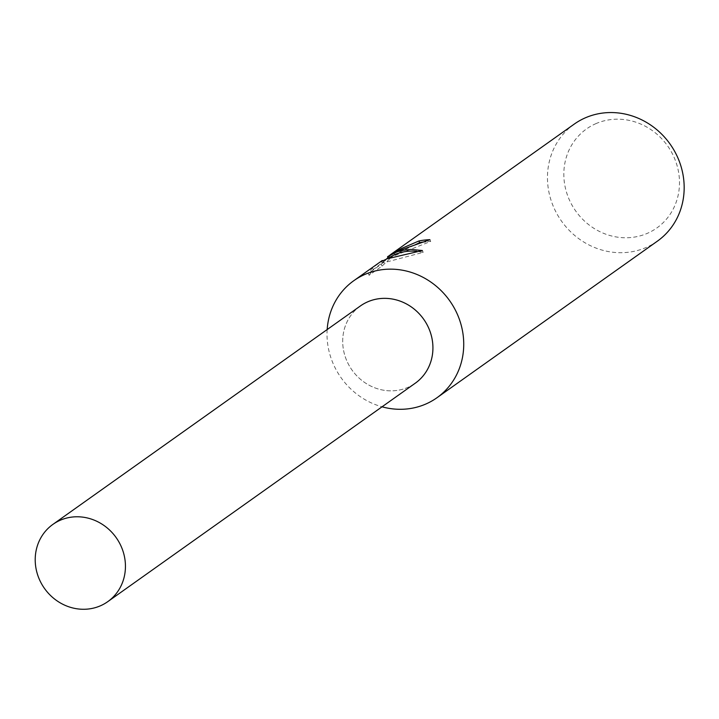 <?xml version="1.0" encoding="UTF-8"?>
<svg xmlns="http://www.w3.org/2000/svg" width="719" height="719" viewBox="0 0 719 719"><rect width="100%" height="100%" fill="white"/><g stroke="black" fill="none" stroke-linecap="round" stroke-linejoin="round"><path stroke-width="0.54" stroke-dasharray="3.6 2.7" d="M327.172 329.563A71.783 66.561 -125.4 0 0 382.05 406.81M360.012 306.231A47.382 43.931 -125.4 0 0 349.569 366.277A47.382 43.931 -125.4 0 0 407.628 387.487A47.382 43.931 -125.4 0 0 414.89 383.479M388.251 256.252L387.559 256.719M574.238 124.108A71.783 66.561 -125.4 0 0 557.692 215.17A71.783 66.561 -125.4 0 0 645.842 247.615A71.783 66.561 -125.4 0 0 657.391 241.153M382.966 260.386L372.451 267.863L368.245 273.472M414.288 245.224L392.08 255.703L391.019 256.935L394.695 254.113L382.05 266.084L369.072 275.296L368.236 273.472L381.205 264.259L386.364 259.119M387.972 257.6L393.913 252.423L389.581 255.389M596.258 123.488A60.738 56.316 -125.4 0 0 569.709 200.655A60.738 56.316 -125.4 0 0 647.064 233.459A60.738 56.316 -125.4 0 0 673.613 156.293A60.738 56.316 -125.4 0 0 596.258 123.488M382.05 266.084L381.205 264.259M394.695 254.113L393.913 252.423M389.213 257.77L430.708 241.413A69.995 64.899 -125.4 0 0 425.657 241.728M430.708 241.413L429.908 239.679M369.081 275.296L373.242 269.562L382.823 262.282L382.229 263.136L423.212 252.351L416.831 251.308M373.242 269.562L372.451 267.863M383.757 262.093L383.092 260.655M382.229 263.136L381.474 261.5M423.212 252.351L422.377 250.527M360.372 305.97A47.373 43.931 -125.4 0 0 349.452 366.07A47.373 43.931 -125.4 0 0 407.628 387.487A47.373 43.931 -125.4 0 0 415.249 383.218M382.823 262.282L392.08 255.703M389.177 255.847L389.959 257.537"/><path stroke-width="1.08" d="M382.05 406.81A71.783 66.561 -125.4 0 0 425.405 404.213A71.783 66.561 -125.4 0 0 436.945 397.751A71.783 66.561 -125.4 0 0 453.5 306.68A71.783 66.561 -125.4 0 0 365.351 274.236A71.783 66.561 -125.4 0 0 353.802 280.698A71.783 66.561 -125.4 0 0 327.172 329.563M414.89 383.479A47.382 43.931 -125.4 0 0 426.295 323.325A47.382 43.931 -125.4 0 0 367.993 301.701A47.382 43.931 -125.4 0 0 360.012 306.231M425.657 241.728A69.995 64.899 -125.4 0 0 419.68 242.627L418.916 240.973A71.783 66.561 54.6 0 1 429.908 239.679L398.236 250.877L388.251 256.252M388.296 258.301L387.559 256.719L396.672 251.983L401.822 250.464L410.917 249.394L422.377 250.527L387.047 258.822L381.474 261.5L382.095 260.602L383.092 260.655M436.945 397.751L657.391 241.153A71.783 66.561 -125.4 0 0 673.937 150.082A71.783 66.561 -125.4 0 0 585.787 117.637A71.783 66.561 -125.4 0 0 574.238 124.108L391.127 254.184L401.714 248.397L418.916 240.973M386.364 259.119L387.972 257.6M389.581 255.389L391.127 254.184M419.68 242.627L414.288 245.224M416.831 251.308C406.163 250.338 396.753 252.63 388.611 258.175L389.213 257.77M60.504 520.134A47.382 43.931 -125.4 0 0 52.891 524.403A47.382 43.931 -125.4 0 0 41.963 584.511A47.382 43.931 -125.4 0 0 100.148 605.919A47.382 43.931 -125.4 0 0 107.769 601.65A47.382 43.931 -125.4 0 0 118.689 541.551A47.382 43.931 -125.4 0 0 60.504 520.134M107.769 601.65L415.249 383.218A47.373 43.931 -125.4 0 0 426.169 323.119A47.373 43.931 -125.4 0 0 367.993 301.71A47.373 43.931 -125.4 0 0 360.372 305.97L52.891 524.403M353.802 280.698L382.095 260.602"/></g></svg>
